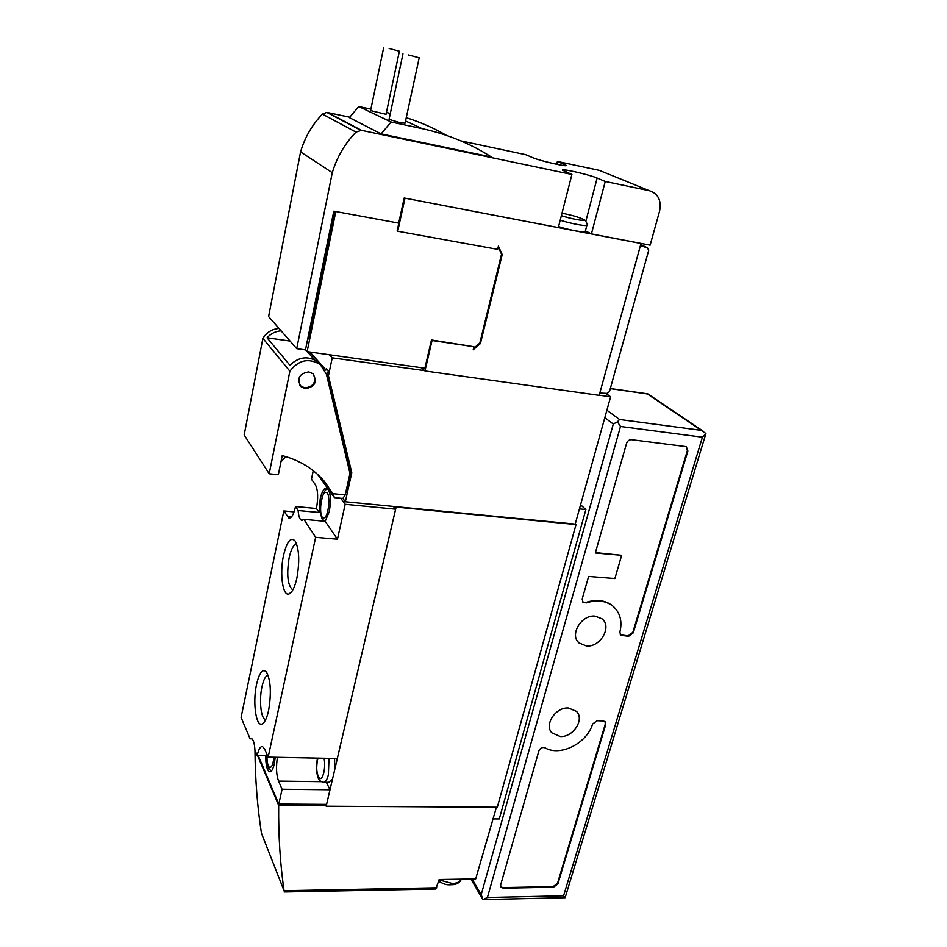 <?xml version="1.0" encoding="UTF-8"?>
<svg xmlns="http://www.w3.org/2000/svg" width="947" height="947" viewBox="0 0 947 947"><rect width="100%" height="100%" fill="white"/><g stroke="black" fill="none" stroke-linecap="round" stroke-linejoin="round"><path stroke-width="1.42" d="M610.294 388.625L648.068 394.047M606.897 410.217L619.527 419.497L617.432 421.841L620.498 426.493L487.409 897.519L482.934 899.603L481.206 894.619L613.289 424.055L617.432 421.841M631.531 439.704L685.427 446.546L686.386 446.83L687.865 451.032L633.271 632.845L628.619 636.301L620.676 635.259L619.871 632.099C622.475 621.268 620.155 612.626 612.91 606.151C605.666 600.599 596.835 599.51 586.418 602.884L583.009 602.422L582.168 599.037L588.62 576.439L614.875 578.558L621.658 555.309L595.308 552.977L626.571 443.338C627.506 440.876 629.163 439.668 631.531 439.704M592.573 724.041L597.119 720.726L603.286 720.939L605.18 721.721L605.725 724.573L557.89 883.918L553.51 887.221L503.224 888.203L500.868 887.09L500.643 884.983L538.879 750.864C540.228 748.012 542.24 746.982 544.916 747.775C560.21 756.878 586.939 743.442 592.573 724.041M586.442 645.984L579.008 642.942C569.218 634.916 581.411 614.473 595.095 616.118L602.055 618.841C612.354 626.677 600.303 647.488 586.442 645.984M560.233 736.517L551.876 732.86C543.862 724.775 555.771 706.888 568.484 708.001L576.451 711.363C584.879 719.329 573.113 737.5 560.233 736.517M482.934 899.603L565.134 897.709L563.572 895.803L702.402 437.194L705.906 433.525L565.134 897.709M705.906 433.525L701.289 430.364L619.527 419.497M605.05 721.602L605.299 724.064L557.499 883.338L553.119 886.641L502.869 887.611L500.691 886.747M686.504 446.889L687.344 450.665L632.809 632.383L628.157 635.839L620.285 634.845M582.618 601.996L585.98 602.422C596.385 599.06 605.216 600.149 612.449 605.701L614.224 607.335M595.414 552.598L621.658 555.309M605.24 181.457L649.429 190.726C658.212 193.697 661.598 200.492 659.586 211.098L650.127 245.166L591.413 233.909L605.24 181.457L597.131 178.06C589.519 174.71 560.6 168.093 562.423 170.14L571.893 174.461L558.316 227.564L404.203 197.994L398.699 223.101L333.806 211.169L305.467 349.905L296.719 348.662L332.29 172.674C336.931 157.178 344.826 143.648 355.989 132.095L361.529 130.343L571.893 174.461M460.846 140.878L525.834 154.716L532.782 157.687C539.423 160.718 568.141 167.299 566.223 165.37L557.416 161.44L599.344 170.365L649.429 190.726M296.719 348.662L268.605 316.57L300.578 151.899C304.804 137.445 312.084 124.85 322.442 114.114L326.774 112.385L349.763 117.215M370.893 109.142L358.735 106.514L349.407 117.629L381.12 133.882L491.446 157.036C470.564 143.648 447.469 134.178 422.173 128.65L391.123 121.997L381.12 133.882M399.374 51.233L386.033 114.303L370.597 110.586M419.19 57.826L405.067 123.217L399.598 122.53L389.063 119.358M386.412 112.504L390.342 113.368M358.735 106.514L391.123 121.997M406.263 117.688C420.468 122.187 433.88 128.082 446.487 135.374M408.477 54.938L419.201 57.791L408.477 54.938M389.134 48.486L399.374 51.197L389.134 48.486M300.578 151.899L332.29 172.674M586.891 225.232L585.317 231.257C586.453 233.151 570.224 230.358 558.564 226.617M404.783 198.112L641.001 243.497L599.179 395.337L424.943 370.964L432.045 340.494L473.938 346.756L473.204 349.774L480.437 343.548L502.194 254.577L498.406 246.184L497.637 249.357L397.728 231.234L404.973 198.231M585.412 230.902L591.413 233.909M556.694 164.305L557.416 161.44M329.355 354.758L332.231 357.848L424.836 370.656M599.214 395.207L610.626 396.793L575.196 524.117L345.347 501.756L351.775 472.754L328.443 375.805L332.231 357.848M605.76 393.325L610.626 396.793M421.368 367.708L424.564 370.62M305.49 349.798L307.136 351.633L335.806 211.548M335.439 211.477L309.338 339.026L308.059 338.837L334.125 211.228M473.938 346.756L431.465 339.997L424.895 368.205L307.136 351.633M498.24 246.883L501.531 254.175L479.809 343.063L473.524 348.484M404.357 198.03L397.16 230.855L397.728 231.234M501.531 254.175L502.194 254.577M479.809 343.063L480.437 343.548M309.894 352.024L325.981 369.946M309.574 351.976L325.851 370.123L326.502 368.691L328.645 371.082L327.875 374.763L328.443 375.805M317.529 474.317L334.421 497.601L332.87 493.683L324.43 481.443C313.611 468.836 299.548 460.218 282.23 455.59L278.335 474.719L269.197 473.772L244.172 434.957L262.899 338.363C266.663 332.373 272.038 329.071 279.01 328.455M321.092 365.282L317.955 361.955C308.26 355.587 298.909 356.676 289.9 365.246L267.066 337.783C270.866 333.569 275.541 331.249 281.093 330.834M307.266 351.657L314.475 359.73M262.899 338.363L289.877 371.2C298.684 359.836 308.864 357.67 320.382 364.678L326.431 374.254L349.988 473.346L345.229 494.914L342.873 498.465L334.587 497.649M269.197 473.772L289.877 371.2M305.348 388.672L300.874 386.577C296.612 378.433 299.264 373.544 308.805 371.899L312.983 373.757C317.588 381.913 315.043 386.873 305.348 388.672M328.645 371.082L326.324 373.816M327.875 374.763L351.1 472.032L346.602 492.357L345.986 491.493M345.075 446.806L328.124 375.438M351.053 471.831L351.775 472.754M342.932 498.489L345.347 501.756M345.975 491.517L346.602 492.357M324.17 782.269L328.739 782.329L332.492 779.18L334.812 769.284L334.563 758.464M334.812 769.284L396.13 507.095L576.025 524.567L497.305 807.235L326.17 806.228L325.295 804.382M326.17 806.228L332.492 779.18M395.621 509.178L337.31 758.523L268.167 757.127L315.647 537.328L337.452 539.21L345.182 504.301L395.621 509.178L393.407 506.432M326.36 782.305L329.994 789.774L326.573 804.394L278.797 804.086L282.088 789.253L278.548 781.121C276.311 774.859 275.944 766.916 277.424 757.316M340.731 498.252L345.182 504.301M313.244 470.695L311.445 479.182L315.304 484.627C317.979 489.729 318.358 497.684 316.44 508.503L319.175 512.493L320.228 498.714C322.051 491.067 324.3 487.539 326.987 488.143C330.55 491.588 331.32 499.424 329.284 511.64L325.2 521.3L337.452 539.21M316.44 508.503L295.535 506.527C293.641 514.742 291.368 518.542 288.728 517.938L283.828 510.942L241.083 717.471L250.115 738.814L251.476 738.565C253.394 739.56 254.542 743.431 254.932 750.178L257.193 755.528C258.638 749.172 260.437 746.189 262.603 746.603L264.71 749.172L268.167 757.127M295.535 506.527L298.151 510.528L319.175 512.493M325.2 521.3L303.916 519.358L301.383 520.199C299.607 519.193 298.53 515.961 298.151 510.528M303.916 519.358L315.647 537.328M268.593 710.522C271.481 693.24 270.783 680.419 266.509 672.05C262.71 668.286 259.395 672.394 256.566 684.361C252.518 702.26 256.021 727.568 262.283 723.887C264.805 722.502 266.912 718.051 268.593 710.522M296.885 578.096C299.785 561.453 299.216 549.094 295.18 541.045C290.8 536.594 286.917 541.376 283.532 555.392C279.448 573.622 282.786 597.131 289.237 593.84C292.303 592.301 294.848 587.057 296.885 578.096M294.067 511.901L283.828 510.942M251.997 738.861L250.115 738.814M275.234 757.269L274.287 763.957C272.985 769.497 271.375 772.077 269.469 771.722C266.912 770.089 265.693 764.75 265.787 755.706M258.2 755.552L278.797 804.086M267.563 755.742L257.193 755.528M329.994 789.774L282.088 789.253M296.719 544.276C293.688 544.395 291.167 548.846 289.166 557.665C286.539 574.119 287.568 584.713 292.244 589.436L293.025 589.602M268.131 675.294C265.657 675.661 263.597 679.473 261.976 686.741C259.052 699.762 260.851 718.394 265.243 719.495L265.716 719.602M575.267 523.869L576.025 524.567M257.572 755.54L278.678 805.364C278.371 835.171 280.158 863.628 284.053 890.725L261.467 833.277C257.371 806.785 255.205 779.121 254.98 750.284M284.076 891.979L435.821 889.032L439.148 879.55L475.69 878.946L496.417 807.235M278.678 805.364L325.886 805.648M579.434 508.894L585.873 509.545L499.282 818.942L493.032 818.93M580.582 504.787L585.873 509.545M285.911 456.62L280.951 461.852M313.445 374.195C316.464 382.15 313.575 386.731 304.745 387.939L299.927 385.488M290.066 341.074L267.066 337.783M640.397 245.711L647.499 247.83L648.671 250.422L609.489 391.537L607.145 393.396L599.806 393.064M604.802 417.722L613.289 424.055M702.402 437.194L620.498 426.493M563.572 895.803L487.409 897.519M647.263 393.905L701.289 430.364M472.056 879.005L481.206 894.619M502.869 887.611L503.224 888.203M585.921 220.935L597.131 178.06M327.603 112.504L361.529 130.343M388.104 112.871L390.235 113.865M405.553 120.956L422.173 128.65M564.341 165.595L564.637 164.458M322.442 114.114L355.989 132.095M332.87 493.683L345.229 494.914M291.345 517.026L287.438 516.671M321.329 781.689L278.548 781.121M266.995 755.73C266.912 761.613 267.658 765.436 269.232 767.2C271.469 768.206 273.044 764.892 273.967 757.245M323.318 517.796C328.396 519.773 331.343 492.831 326.099 492.428C321.057 490.818 318.192 517.062 323.318 517.796M320.844 781.393L323.211 782.258C325.295 782.624 327.023 780.115 328.384 774.729L329.011 758.358M317.908 758.133C315.967 767.106 316.44 773.782 319.328 778.138C322.738 781.5 326.218 766.75 323.992 758.251M284.053 890.725L436.851 887.813M439.053 879.893L452.264 883.504C457.081 883.302 460.076 881.87 461.272 879.183M640.717 244.563L647.499 247.83M561.358 215.656C571.526 218.721 578.889 220.296 583.435 220.343L584.524 220.118C584.784 219.1 588.383 225.493 586.962 224.948C588.123 226.795 571.881 223.942 560.198 220.225M561.997 213.193C572.876 215.371 580.203 217.561 583.944 219.775C586.122 221.657 570.71 218.852 561.358 215.644M647.523 393.822L610.33 388.519M647.724 393.822L703.029 431.11M470.86 879.029L482.556 899.034M551.876 732.86L551.213 732.007M579.008 642.942L577.824 641.652M402.972 53.837L389.051 119.452M383.724 47.386L370.573 110.669M326.774 112.385L360.641 130.224M317.955 361.955L320.382 364.678M289.829 518.033L288.728 517.938M302.484 520.294L301.383 520.199M270.309 771.734L269.469 771.722M270.617 770.325L271.529 770.858M266.853 755.73C266.486 759.565 267.776 768.905 270.108 769.899M292.078 591.177L289.237 593.84M293.085 589.496L292.244 589.436M264.675 721.496L262.283 723.887M328.147 489.161C325.176 488.155 322.584 493.813 320.406 506.124C321.116 523.206 323.022 518.411 324.572 521.241M317.612 758.121C315.114 767.555 317.304 779.736 320.275 780.955M461.189 879.396C460.372 881.799 458.182 883.515 454.596 884.545C446.333 885.137 446.167 885.125 438.65 881.361M300.282 385.843L300.874 386.577"/></g></svg>

